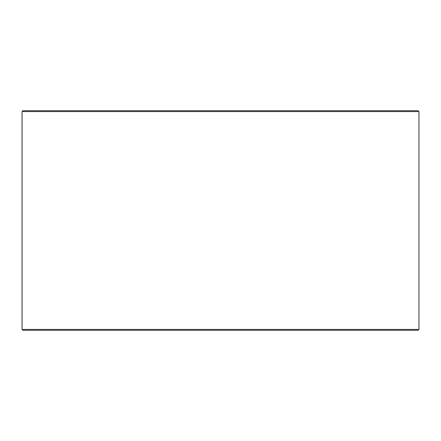 <?xml version="1.0" encoding="UTF-8"?>
<svg xmlns="http://www.w3.org/2000/svg" width="441" height="441" viewBox="0 0 441 441"><rect width="100%" height="100%" fill="white"/><g stroke="black" fill="none" stroke-linecap="round" stroke-linejoin="round"><path stroke-width="0.66" d="M22.078 329.438L22.926 330.281L22.05 329.438L22.05 111.562L22.893 110.719L418.107 110.719L418.95 111.562L22.078 111.562L22.078 329.438L418.95 329.438L418.95 111.562M22.926 110.719L22.078 111.562M22.926 330.281L418.107 330.281L418.95 329.438"/></g></svg>
